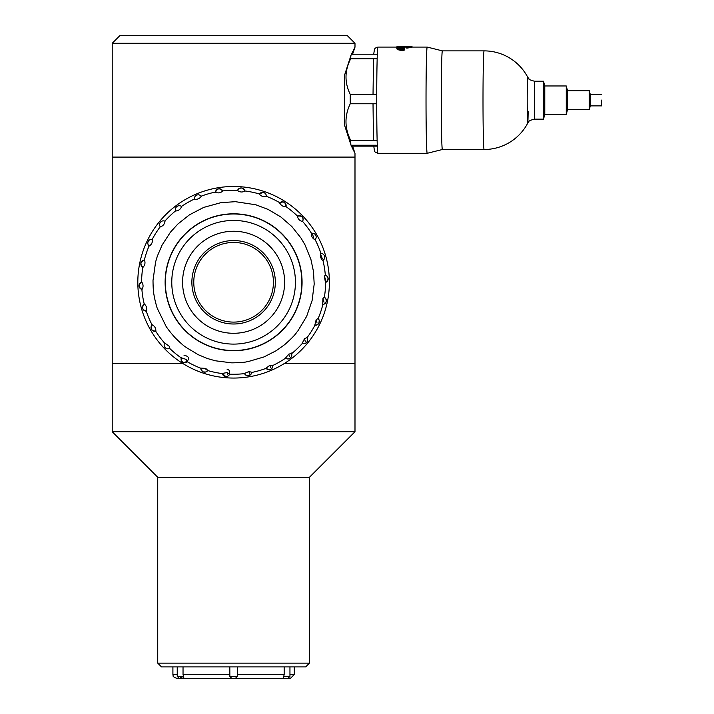 <?xml version="1.0" encoding="UTF-8"?>
<svg xmlns="http://www.w3.org/2000/svg" width="714" height="714" viewBox="0 0 714 714"><rect width="100%" height="100%" fill="white"/><g stroke="black" fill="none" stroke-linecap="round" stroke-linejoin="round"><path stroke-width="1.07" d="M354.992 153.224L354.992 157.089L112.214 157.089L354.992 157.089L354.992 363.453L284.44 363.453L354.992 363.453L354.992 431.729L112.214 431.729L112.214 363.453L182.766 363.453L112.214 363.453L112.214 43.286L354.992 43.286L354.992 47.151L351.154 54.844L344.434 75.532L344.434 124.843L351.145 145.504L354.956 153.296L352.6 146.156M354.992 431.729L309.465 477.247L157.732 477.247L112.214 431.729M157.732 477.247L157.732 663.127L309.465 663.127L309.465 477.247M309.465 663.127L305.672 666.921L161.525 666.921L157.732 663.127M273.132 277.416A39.832 39.832 0 0 1 218.038 318.935A39.832 39.832 0 0 1 209.63 250.462A39.832 39.832 0 0 1 273.132 277.416M233.183 231.247A51.024 51.024 0 0 0 189.629 308.145A51.024 51.024 0 0 0 277.996 307.422A51.024 51.024 0 0 0 233.183 231.247M233.094 220.439A61.832 61.832 0 0 0 180.312 313.624A61.832 61.832 0 0 0 287.403 312.75A61.832 61.832 0 0 0 233.094 220.439M233.264 240.547A41.724 41.724 0 0 1 269.91 302.834A41.724 41.724 0 0 1 197.635 303.432A41.724 41.724 0 0 1 233.264 240.547M233.041 213.995A68.285 68.285 0 0 0 174.751 316.891A68.285 68.285 0 0 0 293.008 315.927A68.285 68.285 0 0 0 233.041 213.995M299.782 351.511A95.783 95.783 0 0 1 140.542 304.967A95.783 95.783 0 0 1 260.467 190.335A95.783 95.783 0 0 1 299.782 351.511M143.362 309.769A3.793 3.793 0 0 1 144.246 304.128A91.99 91.99 0 0 1 141.89 289.384L142.05 289.429A3.793 3.793 0 0 1 141.774 282.066L141.613 282.11A91.99 91.99 0 0 1 142.845 267.232L142.996 267.313A3.793 3.793 0 0 1 144.487 260.092L144.326 260.101A91.99 91.99 0 0 1 149.083 245.955L149.208 246.062A3.793 3.793 0 0 1 152.385 239.413L152.225 239.377A91.99 91.99 0 0 1 160.231 226.784L160.329 226.918A3.793 3.793 0 0 1 165.005 221.224L164.854 221.153A91.99 91.99 0 0 1 175.644 210.835L175.706 210.987A3.793 3.793 0 0 1 181.606 206.578L181.472 206.471A91.99 91.99 0 0 1 194.422 199.036L194.449 199.206A3.793 3.793 0 0 1 201.232 196.332L201.125 196.198A91.99 91.99 0 0 1 215.476 192.084L215.458 192.253A3.793 3.793 0 0 1 222.741 191.084L222.67 190.933A91.99 91.99 0 0 1 237.592 190.37A3.793 3.793 0 0 1 244.848 190.968A91.99 91.99 0 0 1 259.468 193.994L259.378 194.128A3.793 3.793 0 0 1 266.358 196.484L266.367 196.314A91.99 91.99 0 0 1 279.843 202.749A3.793 3.793 0 0 1 285.984 206.649A91.99 91.99 0 0 1 297.533 216.128L297.381 216.208A3.793 3.793 0 0 1 302.477 221.527L302.558 221.385A91.99 91.99 0 0 1 311.5 233.344L311.34 233.389A3.793 3.793 0 0 1 315.008 239.779L315.124 239.663A91.99 91.99 0 0 1 320.943 253.408L320.782 253.416A3.793 3.793 0 0 1 322.808 260.494L322.951 260.405A91.99 91.99 0 0 1 325.316 275.149L325.156 275.113A3.793 3.793 0 0 1 325.432 282.476L325.593 282.432A91.99 91.99 0 0 1 324.352 297.31A3.793 3.793 0 0 1 322.88 304.441A91.99 91.99 0 0 1 318.114 318.587A3.793 3.793 0 0 1 314.981 325.156A91.99 91.99 0 0 1 306.966 337.758L306.877 337.624A3.793 3.793 0 0 1 302.201 343.318L302.352 343.389A91.99 91.99 0 0 1 291.598 353.671A91.99 91.99 0 0 1 291.562 353.707L291.499 353.555A3.793 3.793 0 0 1 285.6 357.964L285.725 358.062A91.99 91.99 0 0 1 272.775 365.497L272.757 365.336A3.793 3.793 0 0 1 265.974 368.21L266.072 368.335A91.99 91.99 0 0 1 251.721 372.458A3.793 3.793 0 0 1 246.723 375.564M291.794 355.099A3.793 3.793 0 0 1 291.705 355.867M291.071 357.268A3.793 3.793 0 0 1 290.678 357.723M289.411 358.553A3.793 3.793 0 0 1 288.893 358.723M246.651 375.546A3.793 3.793 0 0 1 245.946 375.198M266.072 368.335A91.99 91.99 0 0 1 251.721 372.458L251.739 372.289A3.793 3.793 0 0 1 244.465 373.458L244.536 373.609A91.99 91.99 0 0 1 229.613 374.172A3.793 3.793 0 0 1 222.357 373.574A91.99 91.99 0 0 1 207.738 370.548L207.828 370.405A3.793 3.793 0 0 1 200.848 368.058L200.83 368.228A91.99 91.99 0 0 1 187.363 361.793L187.479 361.677A3.793 3.793 0 0 1 181.267 357.732L181.213 357.884A91.99 91.99 0 0 1 169.673 348.414L169.816 348.334A3.793 3.793 0 0 1 164.729 343.015L164.639 343.148A91.99 91.99 0 0 1 155.697 331.198L155.857 331.153A3.793 3.793 0 0 1 152.189 324.763L152.073 324.879A91.99 91.99 0 0 1 146.254 311.134L146.424 311.125A3.793 3.793 0 0 1 144.389 304.048L144.246 304.128A91.99 91.99 0 0 1 141.89 289.384M155.5 331.234A3.793 3.793 0 0 1 154.938 331.296M154.527 331.287A3.793 3.793 0 0 1 153.358 331.01M151.243 328.779A3.793 3.793 0 0 1 152.073 324.879A91.99 91.99 0 0 1 146.254 311.134M201.125 196.198A91.99 91.99 0 0 1 215.476 192.084A3.793 3.793 0 0 1 222.616 190.834M297.765 216.012A3.793 3.793 0 0 1 298.327 215.815M298.934 215.717A3.793 3.793 0 0 1 299.755 215.726M300.246 215.824A3.793 3.793 0 0 1 300.764 216.003M301.174 216.208A3.793 3.793 0 0 1 302.459 217.44M302.709 217.877A3.793 3.793 0 0 1 302.647 221.233M280.914 331.769A68.473 68.473 0 0 0 252.81 216.547A68.473 68.473 0 0 0 167.085 298.497A68.473 68.473 0 0 0 280.914 331.769M325.593 282.432A91.99 91.99 0 0 1 324.352 297.31L324.201 297.229A3.793 3.793 0 0 1 322.71 304.45L322.88 304.441A91.99 91.99 0 0 1 318.114 318.587L317.989 318.48A3.793 3.793 0 0 1 314.82 325.129L314.981 325.156A91.99 91.99 0 0 1 306.966 337.758M266.367 196.314A91.99 91.99 0 0 1 279.843 202.749L279.718 202.856A3.793 3.793 0 0 1 285.939 206.81L285.984 206.649A91.99 91.99 0 0 1 297.533 216.128M222.67 190.933A91.99 91.99 0 0 1 237.592 190.37L237.53 190.522A3.793 3.793 0 0 1 244.875 191.138L244.848 190.968A91.99 91.99 0 0 1 259.468 193.994M244.536 373.609A91.99 91.99 0 0 1 229.613 374.172L229.667 374.02A3.793 3.793 0 0 1 222.331 373.404L222.357 373.574A91.99 91.99 0 0 1 207.738 370.548M175.332 337.972C185.747 348.084 185.247 346.415 186.068 347.37L198.153 354.671L207.479 358.535L215.307 360.775L231.782 362.864C248.347 362.507 245.928 361.587 248.338 361.525L263.939 356.955L276.113 350.752L284.449 344.817C297.113 333.688 296.007 332.679 297.881 330.921L306.636 316.391L312.107 300.558L314.187 284.083L313.508 271.65L310.965 259.619L304.994 244.84L301.031 238.101L291.874 226.57L280.763 216.895L268.161 209.443L255.844 204.784L235.415 201.678L220.921 202.66L203.731 207.399L189.433 214.834L177.902 224L170.459 232.166L162.087 245.081L157.339 256.156L155.581 261.993L153.01 280.45C153.126 293.802 154.17 294.668 154.162 295.98C153.501 293.606 156.58 307.341 157.482 308.796L166.032 326.236C164.747 324.013 166.915 328.654 175.332 337.972M291.16 352.921C293.293 355.554 289.402 361.293 285.6 357.964L288.795 354.09L291.499 353.555M302.201 343.318L304.521 338.677L306.877 337.624L307.573 339.221L307.163 341.72L305.476 343.318L302.201 343.318M314.82 325.129L316.123 319.845L317.989 318.48L319.247 320.407L318.926 323.21L317.302 324.799L314.82 325.129M322.71 304.45L322.906 298.63L324.201 297.229L325.78 298.63L326.36 300.889L325.959 302.37L324.21 304.075L322.71 304.45M325.432 282.476L324.397 276.22L325.156 275.113L327.28 276.372L328.029 277.782L327.788 280.513L325.432 282.476M322.808 260.494C320.675 258.557 320.006 256.192 320.782 253.416L320.452 253.916L322.371 258.798M315.008 239.779C312.473 238.405 311.25 236.272 311.34 233.389L311.304 233.407C312.393 233.96 313.232 235.7 313.839 238.628M302.477 221.527C299.675 220.796 297.979 219.019 297.381 216.208C304.378 215.084 303.334 219.948 302.388 221.652M279.37 203.24C283.476 200.857 285.662 202.044 285.939 206.81C283.056 206.774 280.977 205.453 279.718 202.856M259.369 194.146C263.725 191.495 266.054 192.271 266.358 196.484C263.546 197.135 261.217 196.35 259.378 194.128M244.875 191.138C242.305 192.441 239.859 192.236 237.53 190.522C240.27 186.997 242.715 187.202 244.875 191.138M222.741 191.084C220.555 192.967 218.127 193.36 215.458 192.253C217.288 188.166 219.716 187.773 222.741 191.084M201.232 196.332C199.563 198.688 197.296 199.643 194.449 199.206M181.606 206.578C180.544 209.264 178.58 210.728 175.706 210.987M165.005 221.224C164.613 224.08 163.06 225.981 160.329 226.918M152.385 239.413C152.698 242.278 151.636 244.491 149.208 246.062M144.487 260.092C145.477 262.806 144.978 265.206 142.996 267.313C139.828 264.135 140.328 261.735 144.487 260.092M141.774 282.066C143.38 284.458 143.469 286.912 142.05 289.429C138.213 287.09 138.123 284.636 141.774 282.066M144.389 304.048C146.522 305.985 147.2 308.35 146.424 311.125C142.104 309.724 141.452 307.35 144.478 304.003M152.189 324.763C154.733 326.137 155.955 328.27 155.857 331.153C151.395 330.894 150.172 328.761 152.189 324.763M164.729 343.015L169.334 346.335L169.816 348.334M184.007 355.242C196.502 357.768 179.312 368.433 181.267 357.732L186.086 359.41L187.479 361.677M200.848 368.058L205.739 368.442L207.828 370.405L205.659 372.03L203.24 371.914L201.178 369.968L200.848 368.058M227.034 369.138C229.248 369.495 230.06 371.28 229.471 374.502C227.766 376.412 226.543 377.108 225.785 376.59L222.331 373.404L227.106 372.583L229.667 374.02M244.465 373.458L248.918 371.521L251.739 372.289L251.328 373.725L248.624 375.716L246.357 375.421L244.465 373.458M265.974 368.21L269.892 365.247L272.757 365.336L272.561 367.273L270.731 369.317L268.607 369.709L265.974 368.21M290.5 678.3L176.697 678.3L290.5 678.3L294.293 674.507L294.293 666.921M182.936 678.3L179.143 678.3L183.873 678.05L183.034 674.507L183.034 666.921M235.495 678.3L231.702 678.3L235.495 678.3L237.396 676.399L237.396 666.921L237.396 674.507L284.163 674.507L283.753 676.399L289.955 676.399L288.063 678.3L284.27 678.3L288.063 678.3M284.163 666.921L284.163 674.507M231.702 678.3L229.81 676.399L229.81 666.921L229.863 676.399L237.396 676.399L237.396 666.921M284.27 678.3L283.324 678.05L283.753 676.399M180.553 677.327L181.615 677.845M352.6 54.219L354.992 47.151M112.214 43.286L119.8 35.7L347.406 35.7L354.992 43.286M601.536 100.103L601.661 105.877L601.536 100.103M601.661 94.498L590.282 94.498L590.291 105.859M590.291 94.498L589.264 90.705L589.264 109.67L590.291 105.877L601.661 105.877M589.264 90.705L567.532 90.705L567.532 109.67L566.256 114.41L544.773 114.41L543.506 119.158L534.411 119.158L534.411 81.218C530.261 80.048 528.494 79.325 529.11 79.058L527.717 77.192A23.018 0.509 90 0 0 527.191 99.826A23.018 0.509 90 0 0 527.717 123.183L527.717 123.183A23.018 0.509 90 0 0 528.146 111.402M567.541 90.705L566.256 85.966L566.256 114.41M566.256 85.966L544.773 85.966L544.773 114.41M544.791 85.966L543.506 81.218L543.211 86.671L543.506 119.158M527.717 77.192A49.311 49.311 0 0 0 484.092 50.872A49.311 1.098 90 0 0 484.092 50.872L442.377 50.872A49.311 1.098 90 0 0 442.377 50.872A49.311 1.098 90 0 0 441.288 99.416A49.311 1.098 90 0 0 442.377 149.503A49.311 1.098 90 0 0 442.385 149.503L427.213 153.296A53.104 1.178 90 0 0 427.213 153.296L377.902 153.296A53.104 1.178 -90 0 1 376.724 99.362A53.104 1.178 -90 0 1 377.902 47.079L397.002 47.079M442.385 50.872L427.213 47.079A53.104 1.178 90 0 0 427.204 47.079A53.104 1.178 90 0 0 426.026 99.362A53.104 1.178 90 0 0 427.204 153.296M399.599 47.436L400.001 47.124A53.862 1.196 -90 0 1 400.045 46.847L398.358 46.678A53.862 1.196 -90 0 1 398.367 46.633L398.965 46.74M403.383 47.062L398.965 46.597M399.599 47.195L397.002 46.776A53.862 1.196 -90 0 1 397.046 46.535L404.9 47.008A53.862 1.196 -90 0 0 404.865 47.249L401.25 47.365A53.862 1.196 -90 0 1 401.286 47.053L403.553 46.99M404.49 46.74L404.9 47.784A53.104 1.178 -90 0 0 404.865 48.025L404.419 48.249M399.831 46.803L400.045 47.472L400.045 46.847M401.714 49.73L396.85 48.115A53.862 1.196 -90 0 1 396.868 47.838L400.027 47.472L404.74 48.659A53.862 1.196 -90 0 0 404.704 49.123L401.714 49.73L401.714 50.542L402.705 50.649L404.704 49.926A53.104 1.178 -90 0 1 404.74 49.453L404.74 49.418M401.714 50.542L398.564 49.864L396.841 48.927L396.85 48.115M398.599 47.9L403.392 48.757A53.862 1.196 -90 0 0 403.374 48.891L398.189 48.115A53.862 1.196 -90 0 1 398.207 47.999L398.599 47.9M410.041 46.678L406.793 46.91A53.862 1.196 -90 0 0 406.739 47.329L406.739 48.106L411.755 47.445L411.996 46.472L411.755 47.445M407.275 46.901L407.275 46.348L410.461 46.526M397.002 46.776L397.109 47.615M404.668 47.088L405.07 46.33A53.862 1.196 -90 0 1 405.088 46.321A53.862 1.196 -90 0 1 405.115 46.339L401.875 46.321M405.07 47.088A53.104 1.178 -90 0 1 405.088 47.079L405.115 46.339L405.115 47.079L406.775 47.079M404.74 48.641L404.74 49.453L404.74 48.641M404.588 47.294L404.99 46.499L397.162 46.348L404.847 46.374M404.99 47.267A53.104 1.178 -90 0 1 405.025 47.151L405.025 46.392A53.862 1.196 -90 0 0 404.99 46.499M405.07 46.33L402.812 46.321M407.275 46.348L405.614 46.392L405.614 47.079M397.002 46.937L396.484 47.079M396.484 46.999L395.958 47.079M411.755 46.687L410.791 46.321L411.755 46.687L406.739 47.329M405.614 46.392L405.115 46.41M401.25 47.517L400.045 47.427M377.278 145.237L351.029 145.237M351.413 146.138L377.313 146.156M376.733 103.771L350.244 103.771C344.425 115.971 344.567 128.163 350.69 140.363A50.069 1.116 90 0 0 350.851 144.799M377.135 140.363L350.69 140.363M376.733 94.391L350.253 94.391A50.069 1.116 90 0 0 350.244 103.771M377.313 54.219L351.422 54.219M350.851 55.576A50.069 1.116 90 0 0 350.735 58.726C344.594 70.615 344.434 82.503 350.253 94.391M377.171 58.726L350.735 58.726M344.683 74.488A44.197 0.982 90 0 0 344.496 103.351A44.197 0.982 90 0 0 344.683 125.887M322.951 260.405A91.99 91.99 0 0 1 325.316 275.149M315.124 239.663A91.99 91.99 0 0 1 320.943 253.408M302.558 221.385A91.99 91.99 0 0 1 311.5 233.344M181.472 206.471A91.99 91.99 0 0 1 194.422 199.036M164.854 221.153A91.99 91.99 0 0 1 175.644 210.835M152.225 239.377A91.99 91.99 0 0 1 160.231 226.784M144.326 260.101A91.99 91.99 0 0 1 149.083 245.955M141.613 282.11A91.99 91.99 0 0 1 142.845 267.232M164.639 343.148A91.99 91.99 0 0 1 155.697 331.198M181.213 357.884A91.99 91.99 0 0 1 169.673 348.414M200.83 368.228A91.99 91.99 0 0 1 187.363 361.793M285.725 358.062A91.99 91.99 0 0 1 272.775 365.497M302.352 343.389A91.99 91.99 0 0 1 291.598 353.671A91.99 91.99 0 0 1 291.562 353.707M324.022 302.254L322.906 298.63M325.834 280.432L324.397 276.22M227.525 374.404L227.106 372.583M270.463 367.531L269.892 365.247M317.034 323.014L316.123 319.845M305.289 341.497L304.521 338.677M289.456 356.634L288.795 354.09M249.409 373.583L248.918 371.521M206.069 369.977L205.739 368.442M186.309 360.534L186.086 359.401M289.955 674.507L294.293 674.507M183.034 674.507L229.81 674.507M172.904 666.921L172.904 674.507L177.242 674.507M177.242 666.921L177.242 676.399L183.453 676.399M484.092 50.872A49.311 1.098 90 0 0 483.003 99.416A49.311 1.098 90 0 0 484.074 149.494A49.311 1.098 90 0 0 484.092 149.503A49.311 49.311 0 0 0 527.717 123.183C529.199 122.103 526.798 121.041 534.411 119.158M404.704 49.123L404.704 49.926M398.564 49.061L398.564 49.864M396.85 48.159L396.85 48.9M404.865 47.249L404.865 48.025M289.955 676.399L289.955 666.921M172.904 674.507C173.939 675.756 170.932 675.997 176.697 678.3M177.242 676.399L179.143 678.3M589.264 109.67L567.532 109.67M484.092 149.503L442.377 149.503M377.902 153.296L375.287 152.252L374.475 151.172L373.663 145.237M373.476 140.363L373.02 103.771M404.9 47.767L404.9 46.999M405.025 47.151L405.025 46.392M411.103 46.321L408.97 46.321M543.506 81.218L534.411 81.218M427.204 47.079L411.996 47.079M373.029 94.391L373.52 58.726M373.708 54.219L374.484 49.195L375.287 48.115L377.902 47.079"/></g></svg>
